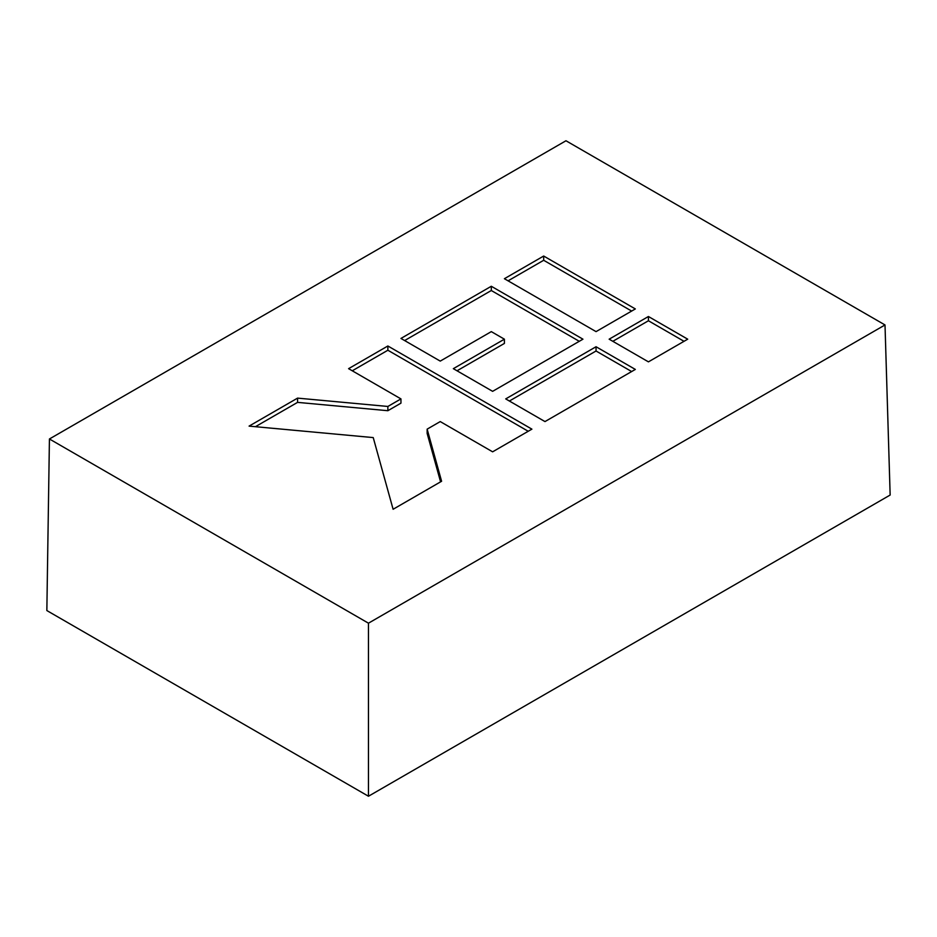 <?xml version="1.0" encoding="UTF-8"?>
<svg xmlns="http://www.w3.org/2000/svg" width="937" height="937" viewBox="0 0 937 937"><rect width="100%" height="100%" fill="white"/><g stroke="black" fill="none" stroke-linecap="round" stroke-linejoin="round"><path stroke-width="1.41" d="M49.427 438.984L46.85 610.561L368.464 796.239L890.15 495.041L885.008 324.952L565.971 140.761L49.427 438.984L368.464 623.187L885.008 324.952M368.464 796.239L368.464 623.187M491.304 286.265L400.954 338.433L440.238 361.108L491.304 331.628L504.399 339.182L453.332 368.663L492.616 391.338L582.955 339.182L491.304 286.265L491.304 290.517L404.643 340.553M543.683 256.035L504.399 278.711L596.049 331.628L635.333 308.941L543.683 256.035L543.683 260.287L508.077 280.831M596.049 346.737L505.711 398.904L544.983 421.58L635.333 369.424L596.049 346.737L596.049 351L509.388 401.024M441.596 481.267L427.143 429.146L440.238 421.58L492.616 451.821L531.9 429.146L387.871 345.987L348.587 368.663L400.954 398.904L387.871 406.459L297.568 398.12L249.078 426.112L373.231 437.591L393.107 509.271L441.596 481.267M648.427 316.507L609.144 339.182L648.427 361.858L687.711 339.182L648.427 316.507L648.427 320.759L612.833 341.314M684.022 341.314L648.427 320.759M400.954 398.904L400.954 403.156L387.871 410.711L297.568 402.371L255.426 426.698M297.568 402.371L297.568 398.12M387.871 410.711L387.871 406.459M528.21 431.266L387.871 350.239L352.265 370.794M387.871 350.239L387.871 345.987M440.577 481.864L427.143 433.398L427.143 429.146M631.655 371.544L596.049 351M631.655 311.072L543.683 260.287M579.277 341.314L491.304 290.517M504.399 339.182L504.399 343.434L457.022 370.794"/></g></svg>
